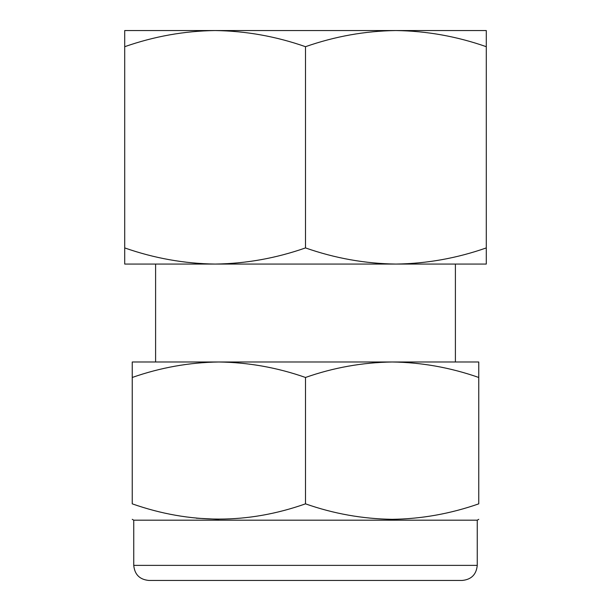 <?xml version="1.0" encoding="UTF-8"?>
<svg xmlns="http://www.w3.org/2000/svg" width="611" height="611" viewBox="0 0 611 611"><rect width="100%" height="100%" fill="white"/><g stroke="black" fill="none" stroke-linecap="round" stroke-linejoin="round"><path stroke-width="0.92" d="M477.252 565.381C476.359 574.531 471.333 579.556 462.183 580.45L148.817 580.45C139.667 579.556 134.641 574.531 133.748 565.381L477.252 565.381L477.252 520.19L478.757 519.319M133.748 565.381L133.748 520.19L477.252 520.19M305.5 377.468C333.537 367.608 362.407 362.453 392.125 361.995C421.468 362.384 450.345 367.539 478.757 377.468L478.757 503.846C478.757 524.169 478.757 524.169 478.757 503.846C478.757 524.169 478.757 524.169 478.757 503.846C450.345 513.775 421.468 518.93 392.125 519.319C362.407 518.861 333.537 513.706 305.5 503.846C247.89 524.169 190.143 524.169 132.243 503.846C132.243 524.169 132.243 524.169 132.243 503.846C132.243 524.169 132.243 524.169 132.243 503.846L132.243 377.468C160.525 367.562 189.402 362.399 218.875 361.995C248.41 362.415 277.287 367.57 305.5 377.468L305.5 503.846M196.276 518.189L218.875 519.319M155.599 361.995L155.599 264.067L215.103 264.067C184.285 263.631 154.155 258.254 124.713 247.921L124.713 30.55L486.287 30.55L486.287 247.921C456.776 258.262 426.646 263.647 395.897 264.067C365.072 263.631 334.943 258.254 305.5 247.921C275.989 258.262 245.851 263.647 215.103 264.067L486.287 264.067L486.287 247.921M455.401 361.995L455.401 264.067M139.025 30.55L215.103 30.55C245.928 30.985 276.057 36.37 305.5 46.696L305.5 247.921M124.713 247.921L124.713 264.067L215.103 264.067M124.713 46.696C154.224 36.355 184.354 30.97 215.103 30.55M305.5 46.696C335.011 36.355 365.149 30.97 395.897 30.55C426.715 30.985 456.845 36.37 486.287 46.696M478.757 377.468L478.757 361.995L132.243 361.995L132.243 377.468M133.748 520.19L132.243 519.319"/></g></svg>
